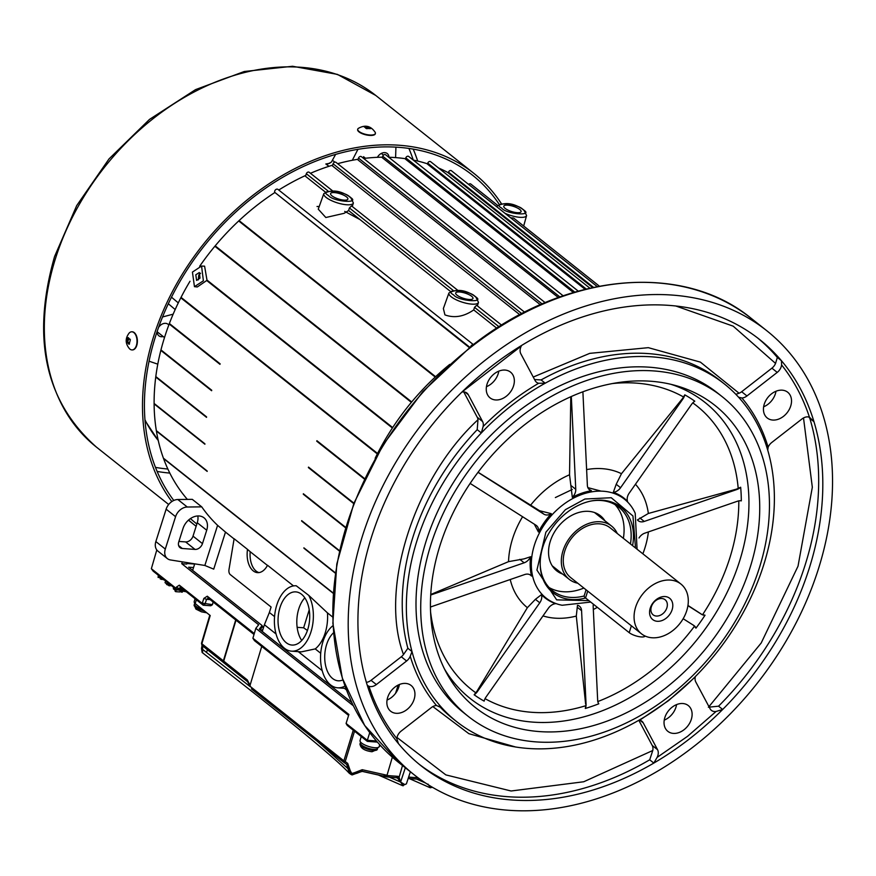 <?xml version="1.0" encoding="UTF-8"?>
<svg xmlns="http://www.w3.org/2000/svg" width="876" height="876" viewBox="0 0 876 876"><rect width="100%" height="100%" fill="white"/><g stroke="black" fill="none" stroke-linecap="round" stroke-linejoin="round"><path stroke-width="1.31" d="M158.567 327.416A7.369 5.508 -51.5 0 1 160.768 324.996A7.369 5.508 -51.5 0 1 168.039 324.262M377.425 157.319A7.369 5.508 -51.5 0 1 379.987 154.286A7.369 5.508 -51.5 0 1 387.258 153.552A7.369 5.508 -51.5 0 1 388.966 157.253M149.051 361.197L157.811 364.175M173.174 314.166L162.553 316.959M163.21 336.548A7.369 5.508 -51.5 0 1 158.874 335.804A7.369 5.508 -51.5 0 1 157.176 331.402M335.661 154.318L331.369 162.137L327.974 163.878L325.828 163.998A184.726 138.036 -51.5 0 1 329.803 163.297M357.977 149.259L352.316 160.275M395.602 157.614L395.919 147.091M577.766 583.219A34.022 25.426 -51.5 0 1 569.214 579.321A34.022 25.426 -51.5 0 1 563.027 550.686A34.022 25.426 -51.5 0 1 611.536 526.038A34.022 25.426 -51.5 0 1 617.262 533.484M686.707 610.78A31.755 23.729 -51.5 0 1 641.44 633.786A31.755 23.729 -51.5 0 1 635.658 607.079A31.755 23.729 -51.5 0 1 680.937 584.062A31.755 23.729 -51.5 0 1 686.707 610.78M680.937 584.062L610.123 527.812A31.755 23.729 128.5 0 0 564.845 550.829A31.755 23.729 128.5 0 0 570.615 577.536L641.44 633.786M672.122 609.718A13.611 10.173 128.5 0 0 665.114 596.556A13.611 10.173 128.5 0 0 650.244 608.13A13.611 10.173 128.5 0 0 657.263 621.292A13.611 10.173 128.5 0 0 672.122 609.718M666.866 607.845A9.636 7.205 128.5 0 0 665.114 599.731A9.636 7.205 128.5 0 0 651.372 606.718A9.636 7.205 128.5 0 0 653.124 614.832A9.636 7.205 128.5 0 0 666.866 607.845M586.066 589.811L584.183 595.757A9.078 2.737 17.6 0 0 585.54 597.969L587.708 591.114M631.377 625.803L629.209 632.658A9.078 2.737 17.6 0 0 638.374 636.513A9.078 2.737 17.6 0 0 645.097 636.042M629.209 632.658L585.54 597.969M357.715 129.385A9.078 3.197 13.4 0 0 357.649 129.593A9.078 3.197 13.4 0 0 364.887 134.586A9.078 3.197 13.4 0 0 374.994 134.357A9.078 3.197 13.4 0 0 375.3 133.798A9.078 3.197 13.4 0 0 375.333 133.59M358.054 128.619A9.078 3.197 -166.6 0 1 358.317 128.389C365.215 124.502 370.855 125.848 375.246 132.429A9.078 3.197 -166.6 0 1 375.399 133.393A9.078 3.197 -166.6 0 1 375.092 133.951A9.078 3.197 -166.6 0 1 364.985 134.181A9.078 3.197 -166.6 0 1 357.747 129.177A9.078 3.197 -166.6 0 1 358.054 128.619M367.887 128.52L366.748 128.695A10.819 9.932 -137.5 0 0 366.321 128.553L364.186 126.702L368.139 126.571A10.819 9.932 42.5 0 1 368.566 126.702L370.701 128.564L367.887 128.52M366.321 128.553L365.708 128.038M365.763 128.192L365.445 126.396M364.843 127.064L364.164 126.812M368.895 127.962L368.566 126.702L369.223 127.064M369.114 127.119L369.519 128.52M369.935 128.706L370.132 127.863L370.701 128.564M368.336 127.677L366.694 127.677L366.989 126.451M365.894 127.743L366.694 127.677M132.32 349.918A9.078 5.114 -91.5 0 0 132.506 349.929A9.078 5.114 -91.5 0 0 137.105 338.136A9.078 5.114 -91.5 0 0 132.046 331.785A9.078 5.114 -91.5 0 0 131.86 331.796M129.09 333.143A9.078 5.114 88.5 0 1 131.674 331.796A9.078 5.114 88.5 0 1 136.733 338.136A9.078 5.114 88.5 0 1 132.134 349.929A9.078 5.114 88.5 0 1 129.484 348.725C125.246 343.633 125.115 338.432 129.09 333.143M129.495 342.987L129.341 344.126A10.819 2.562 169 0 0 129.101 344.257L126.735 341.75L127.83 337.775A10.819 2.562 -11 0 1 128.071 337.632L130.36 339.713L129.495 342.987M129.101 344.257L128.29 343.677L129.462 344.016M127.589 342.604L129.243 343.217L127.48 342.647M127.316 342.779L126.823 342.188L127.874 342.604M128.345 337.632L128.575 338.235M128.575 338.673L130.119 339.242M129.933 339.111L130.36 339.713M130.053 339.242L129.057 339.308M128.531 337.928L128.487 339.319L127.37 339.351M127.053 340.49L128.17 340.457L128.487 339.319M128.17 340.457L127.699 342.166M128.739 342.582L127.721 342.647M261.574 630.917L263.019 629.11M263.413 627.851L261.804 626.57M309.228 609.795L303.644 627.796L297.139 627.325M307.421 630.479L303.644 627.796M193.541 567.549L188.636 567.188L262.132 625.563L259.296 629.11L351.769 702.552M262.132 625.563L260.665 630.183M186.916 563.487L194.647 564.045M353.302 705.749L255.836 628.322L258.661 624.785L181.77 563.706L186.741 564.067L187.179 562.633M380.304 745.367L379.023 746.943A10.052 3.033 -162.4 0 1 368.161 746.297A10.052 3.033 -162.4 0 1 360.036 740.559L361.23 736.541M247.788 681.867L224.157 663.001A2.267 1.883 -51.4 0 1 223.719 661.106L201.863 643.761L202.192 645.546L201.622 643.072A2.267 0.69 16.5 0 0 201.513 643.214A2.267 0.69 16.5 0 0 201.863 643.761L210.207 615.521L195.206 603.608A10.052 3.033 -162.4 0 1 194.209 601.604L195.052 598.746M255.836 628.322L252.901 638.232L348.9 714.487L346.086 723.445L367.329 740.319L369.749 732.632M346.086 723.445L347.257 725.438L367.329 741.37L367.329 740.319L376.417 740.976M182.328 561.855L181.77 563.706M156.793 549.953L151.362 568.71L176.098 588.354L176.481 587.029L179.328 585.19L202.203 603.367L203.867 598.396L207.284 596.206L254.292 633.545M195.206 603.608L196.355 599.786M213.207 602.075L212.375 604.768L213.131 602.009M179.328 585.19L180.719 587.358L203.188 605.207L210.798 605.754L212.375 604.768M252.901 638.232L254.412 640.597L348.604 715.407M367.329 741.37L377.381 742.103M176.098 588.354L176.799 589.931L153.191 571.174L151.362 568.71M203.867 598.396L206.528 599.337L205.017 604.079L203.188 605.207L202.203 603.367M176.481 587.029L178.704 588.595L180.719 587.358M176.81 589.296L178.704 588.595L182.635 588.88M207.284 596.206L208.357 598.22L254.007 634.476M210.098 599.6L206.528 599.337L208.357 598.22M212.31 604.615L202.487 603.181M362.226 769.708L362.138 771.241L356.543 773.431A2.267 0.766 -147.2 0 1 354.616 772.654L362.226 769.708L387.017 775.26L392.349 757.182M354.528 731.208L345.232 761.54L347.717 763.401L350.214 770.617L317.046 741.107M250.164 686.653L202.63 649.39L202.706 645.951M202.619 652.532L202.63 649.39L201.502 648.448L202.126 645.097M176.799 589.931L184.661 590.501M182.92 589.11L178.638 588.803M202.192 645.546L247.82 681.9M387.137 775.545L397.835 776.322A2.267 1.347 94.1 0 1 396.489 777.647A2.267 1.347 94.1 0 1 396.215 777.57L397.759 778.304L400.595 782.071L404.811 784.578L406.398 783.867L410.373 771.778M405.325 767.77L400.595 782.071L399.095 777.297L402.5 765.525M352.053 774.91L351.21 774.559L362.259 771.395A4.533 0.668 102.7 0 1 362.138 771.241L387.104 776.913M261.738 646.411L250.087 685.163L250.339 686.532L343.863 760.839A2.267 0.723 17 0 0 345.232 761.54L344.377 762.711L346.852 764.573L351.21 774.559L351.528 773.07L350.214 770.617M235.994 620.175L223.719 661.106L247.284 679.907L250.087 685.163M223.588 661.008L223.949 662.825L223.566 660.986M429.196 785.345L430.236 785.991M168.301 583.175L167.787 584.829L168.893 585.705L169.407 584.062M170.502 584.927L170.229 585.803L168.893 585.705M165.564 581.007L165.049 582.649L166.659 583.931M176.372 589.592L175.715 591.661L179.722 591.946L180.292 590.183M173.722 587.478L173.306 588.782L175.288 590.358M161.808 578.018L161.381 579.375L163.527 579.386M163.407 579.77L164.546 579.145M158.326 575.247L158.085 577.437L158.687 575.543M159.782 576.408L159.421 577.536L160.22 576.758M160.089 577.174L160.636 577.24M187.081 591.541L185.789 591.388M182.734 590.971L183.588 591.278L183.851 590.435M183.588 591.278L185.69 591.694M182.493 590.336L181.901 592.209L180.642 591.793L181.135 590.238M179.974 591.169L180.423 590.183M397.058 777.811L396.215 777.57L397.058 777.811A2.267 1.5 -61.3 0 0 399.259 776.727L397.835 776.322M351.21 774.559L349.327 773.3L352.086 774.942L357.485 772.95M347.717 763.401L346.797 764.66L349.327 773.3C335.169 757.937 286.102 717.674 202.148 652.51L201.502 648.448M343.6 760.697A2.267 1.697 128.5 0 0 343.929 762.481L251.762 689.182L344.246 762.689L343.863 760.839L353.258 730.201M343.753 760.795A2.267 1.785 115.6 0 0 344.246 762.689M250.339 686.532L247.328 681.342L247.284 679.907M252.266 689.598L251.423 688.821M224.157 663.001L247.547 681.648M427.948 784.053L430.554 787.776L429.82 787.59L432.591 787.393M389.327 777.122L400.595 782.071L403.201 785.794L402.467 785.608L406.387 783.867M167.765 582.748L167.119 584.774L167.787 584.829M167.185 582.288L166.539 584.314L167.119 584.774M175.704 589.055L175.047 591.125L175.715 591.661M160.68 577.12L160.144 578.806L161.381 579.375M158.085 577.437L159.421 577.536M397.759 778.304L399.095 777.297M570.802 396.729L569.531 474.781L572.324 497.316A63.609 47.534 -51.5 0 1 591.442 490.724L588.979 489.312M682.995 398.832L682.557 398.492L621.467 473.708L616.211 484.264L613.32 492.312A63.609 47.534 -51.5 0 1 627.501 501.324A9.078 6.778 -51.5 0 1 629.176 493.188L691.602 404.307A9.078 6.778 -51.5 0 1 694.788 401.197A183.675 137.247 128.5 0 0 684.78 394.846A9.078 6.778 -51.5 0 1 682.995 398.832L620.569 487.724A9.078 6.778 -51.5 0 1 618.138 490.286A9.078 6.778 -51.5 0 1 613.32 492.312M638.998 537.995A9.078 6.778 -51.5 0 1 644.791 533.166L737.57 501.192A9.078 6.778 -51.5 0 1 741.315 500.875A183.675 137.247 128.5 0 0 740.658 487.242L736.563 489.115L648.35 513.467L637.41 519.928M683.17 618.719L693.847 625.497A9.078 6.778 -51.5 0 1 694.285 625.814A9.078 6.778 -51.5 0 1 695.96 628.147L693.409 625.157M695.96 628.147A183.675 137.247 128.5 0 0 705.038 615.215A9.078 6.778 -51.5 0 1 701.665 614.383L687.923 605.655M701.665 614.383L705.038 615.215M682.557 398.492L684.78 394.846M639.075 720.138L639.699 720.214A9.078 6.778 -51.5 0 1 641.889 721.233A9.078 6.778 -51.5 0 1 643.258 722.886L657.537 749.67A9.078 6.778 -51.5 0 1 657.099 757.412L687.583 736.3L716.097 711.465A9.078 6.778 -51.5 0 1 711.443 710.403A9.078 6.778 -51.5 0 1 710.086 708.761L695.796 681.966A9.078 6.778 -51.5 0 1 695.259 676.951L668.574 700.625L639.699 720.214M439.117 706.023A215.474 161.009 128.5 0 0 452.224 718.123L456.352 721.397A215.474 161.009 -51.5 0 0 635.527 722.142A215.474 161.009 128.5 0 0 668.925 700.012A215.474 161.009 128.5 0 0 699.398 672.407A215.474 161.009 -51.5 0 0 768.745 453.79A215.474 161.009 128.5 0 0 738.599 397.233L741.906 398C753.732 412.005 762.481 428.397 768.142 447.198A9.078 6.778 -51.5 0 1 771.767 442.479L802.022 418.925A9.078 6.778 -51.5 0 1 809.446 417.184C802.963 397.595 793.678 380.173 781.6 364.942A9.078 6.778 -51.5 0 1 777.22 372.399L746.965 395.952A9.078 6.778 -51.5 0 1 741.906 398M657.099 757.412L653.825 763.084A272.184 203.385 128.5 0 0 689.598 738.786A272.184 203.385 128.5 0 0 722.678 709.461A272.184 203.385 128.5 0 0 813.968 421.695A272.184 203.385 128.5 0 0 781.458 360.726A272.184 203.385 128.5 0 0 759.656 339.549A272.184 203.385 128.5 0 0 526.914 342.264A272.184 203.385 128.5 0 0 458.06 395.886A272.184 203.385 128.5 0 0 366.77 683.652A272.184 203.385 128.5 0 0 399.281 744.622A272.184 203.385 128.5 0 0 421.082 765.799A272.184 203.385 128.5 0 0 653.825 763.084L649.696 759.799L652.762 750.513A9.078 6.778 128.5 0 0 652.226 745.454L657.537 749.67M171.816 501.565A224.552 167.787 -51.5 0 1 153.749 336.143A224.552 167.787 -51.5 0 1 473.916 173.404A224.552 167.787 -51.5 0 1 501.203 203.352M196.87 523.979A222.285 166.101 -51.5 0 1 195.994 523.29A222.285 166.101 -51.5 0 1 190.431 518.603M173.776 500.459A222.285 166.101 -51.5 0 1 155.578 336.274A222.285 166.101 -51.5 0 1 472.503 175.178A222.285 166.101 -51.5 0 1 498.991 204.031M353.926 503.185L308.516 467.116A1.818 1.358 128.5 0 0 308.396 467.598L353.762 503.623M364.602 478.592L316.926 440.716A1.818 1.358 128.5 0 0 316.74 441.197L364.394 479.041M161.578 350.4A1.818 1.358 128.5 0 0 161.458 350.882L211.62 390.718A1.818 1.358 -51.5 0 1 211.74 390.247L161.578 350.4M169.977 324A1.818 1.358 128.5 0 0 169.802 324.47L219.964 364.317A1.818 1.358 -51.5 0 1 220.139 363.847L169.977 324M469.437 347.684L274.714 192.326A2.267 1.697 -51.5 0 1 274.736 191.056A2.267 1.697 -51.5 0 1 277.977 189.413L473.379 344.629M470.653 346.732A2.267 1.697 -51.5 0 1 470.664 346.688A2.267 1.697 -51.5 0 1 473.204 344.761M457.042 295.201A9.078 2.737 17.6 0 0 466.393 299.099A9.078 2.737 17.6 0 0 472.974 298.475A9.078 2.737 17.6 0 0 471.627 296.263A9.078 2.737 17.6 0 0 462.265 292.365A9.078 2.737 17.6 0 0 455.684 292.989A9.078 2.737 17.6 0 0 457.042 295.201M331.927 195.83A9.078 2.737 17.6 0 0 341.279 199.728A9.078 2.737 17.6 0 0 347.871 199.104A9.078 2.737 17.6 0 0 346.513 196.881A9.078 2.737 17.6 0 0 337.161 192.983A9.078 2.737 17.6 0 0 330.57 193.607A9.078 2.737 17.6 0 0 331.927 195.83M448.939 292.978C456.944 288.576 465.868 289.836 475.723 296.789L478.493 302.362A15.505 4.676 -162.4 0 1 467.302 303.49A15.505 4.676 -162.4 0 1 451.239 296.811A15.505 4.676 -162.4 0 1 448.939 292.978L443.365 308.538L444.931 314.889C454.348 318.327 463.951 316.663 473.73 309.918L496.747 328.204M323.824 193.607C331.829 189.194 340.764 190.464 350.619 197.407L353.378 202.98A15.505 4.676 -162.4 0 1 346.655 204.754A15.505 4.676 -162.4 0 1 326.124 197.439A15.505 4.676 -162.4 0 1 323.824 193.607L318.262 209.167L325.817 217.511L344.148 213.317L348.615 210.536L450.242 291.259M505.134 208.389A9.078 2.737 17.6 0 0 514.486 212.288A9.078 2.737 17.6 0 0 521.078 211.663A9.078 2.737 17.6 0 0 519.72 209.441A9.078 2.737 17.6 0 0 510.369 205.553A9.078 2.737 17.6 0 0 503.777 206.178A9.078 2.737 17.6 0 0 505.134 208.389M342.877 679.918A25.743 15.242 94.1 0 1 338.169 680.805A25.743 15.242 94.1 0 1 326.628 644.484A25.743 15.242 94.1 0 1 333.515 632.8M276.827 604.922A32.773 19.403 -85.9 0 0 291.511 651.164A32.773 19.403 -85.9 0 0 310.936 632.023A32.773 19.403 -85.9 0 0 308.713 595.341L296.252 585.781A32.773 19.403 -85.9 0 0 276.827 604.922M291.511 651.164L301.311 651.875L315.24 648.908L320.715 653.266M332.65 617L327.449 612.872A32.773 19.403 94.1 0 1 325.16 633.052A32.773 19.403 94.1 0 1 315.24 648.908M327.449 612.872L308.713 595.341M203.396 280.802L194.461 286.671L192.435 272.097L201.568 266.052L203.396 280.802M194.461 286.671L197.308 286.967L206.703 280.517L392.393 428.003A210.919 157.614 128.5 0 0 377.567 453.472L181.639 297.84A1.818 1.358 128.5 0 0 181.398 298.3L377.326 453.932A210.919 157.614 128.5 0 0 375.158 458.29M301.716 640.487A26.652 15.779 94.1 0 1 298.793 608.82A26.652 15.779 94.1 0 1 304.815 597.826M280.013 607.451A26.652 15.779 94.1 0 1 295.803 591.891A26.652 15.779 94.1 0 1 307.75 629.483A26.652 15.779 94.1 0 1 291.949 645.054A26.652 15.779 94.1 0 1 280.013 607.451M344.958 686.039A32.773 19.403 94.1 0 1 337.654 687.813A32.773 19.403 94.1 0 1 322.97 641.582A32.773 19.403 94.1 0 1 333 625.639M195.808 274.779L199.334 272.524L200.013 278.119L196.607 280.419L195.808 274.779M200.582 273.235L198.764 275.02L198.261 279.915M604.911 520.771A35.16 26.269 128.5 0 0 600.432 515.767A35.16 26.269 128.5 0 0 565.754 519.26A35.16 26.269 128.5 0 0 556.698 570.823A35.16 26.269 128.5 0 0 562.589 574.054M553.731 567.911A35.16 26.269 128.5 0 0 556.096 568.896M540.218 565.25A53.305 39.825 128.5 0 0 552.493 590.665A53.305 39.825 128.5 0 0 584.139 595.987M549.175 587.577A53.305 39.825 128.5 0 0 583.865 588.059M632.582 545.649A54.608 40.811 128.5 0 0 591.924 500.853A54.608 40.811 128.5 0 0 566.925 512.515A54.608 40.811 128.5 0 0 540.251 565.907A54.608 40.811 128.5 0 0 585.584 598.001M430.466 607.156A9.078 6.778 -51.5 0 1 431.934 606.51L524.702 574.536A9.078 6.778 -51.5 0 1 530.725 575.258A9.078 6.778 -51.5 0 1 531.524 576.047A63.609 47.534 -51.5 0 1 530.593 556.731A9.078 6.778 -51.5 0 1 527.078 561.198A9.078 6.778 -51.5 0 1 524.144 562.808L431.375 594.782A9.078 6.778 -51.5 0 1 430.74 594.968M530.593 556.731L524.133 558.866L508.529 561.647L430.773 594.497M541.445 594.662L535.4 599.326L527.374 607.67L476.905 691.328L474.146 694.778A183.675 137.247 128.5 0 0 484.154 701.128A9.078 6.778 -51.5 0 1 485.95 697.143L548.365 608.251A9.078 6.778 -51.5 0 1 555.625 603.663A63.609 47.534 -51.5 0 1 541.445 594.662A9.078 6.778 -51.5 0 1 539.769 602.787L477.343 691.668A9.078 6.778 -51.5 0 1 474.912 694.23A9.078 6.778 -51.5 0 1 474.146 694.778M740.658 487.242A9.078 6.778 -51.5 0 1 739.935 487.855A9.078 6.778 -51.5 0 1 737.001 489.465L644.232 521.439A9.078 6.778 -51.5 0 1 638.221 520.716A9.078 6.778 -51.5 0 1 637.586 520.125M524.812 424.597A192.797 144.069 128.5 0 0 446.76 673.381A192.797 144.069 128.5 0 0 665.377 688.251A192.797 144.069 128.5 0 0 759.634 513.697A192.797 144.069 128.5 0 0 675.44 385.473A192.797 144.069 128.5 0 0 524.812 424.597M722.054 396.576L717.335 392.831A204.13 152.534 128.5 0 0 515.953 413.089A204.13 152.534 128.5 0 0 463.404 712.517L468.123 716.272A204.13 152.534 -51.5 0 1 520.673 416.845A204.13 152.534 -51.5 0 1 722.054 396.576A204.13 152.534 -51.5 0 1 669.505 696.004A204.13 152.534 -51.5 0 1 468.123 716.272M716.097 711.465L722.678 709.461L718.55 706.187A272.184 203.385 128.5 0 0 809.84 418.421L808.953 417.042M708.366 707.217L718.55 706.187M487.012 358.81A283.517 211.861 -51.5 0 1 766.708 330.668A283.517 211.861 -51.5 0 1 693.726 746.538A283.517 211.861 -51.5 0 1 414.03 774.68A283.517 211.861 -51.5 0 1 487.012 358.81M399.401 684.495A16.447 12.286 -51.5 0 1 391.55 697.416A16.447 12.286 -51.5 0 1 387.061 700.033M406.902 709.604A16.447 12.286 -51.5 0 1 390.674 711.235A16.447 12.286 -51.5 0 1 394.912 687.112A16.447 12.286 -51.5 0 1 411.129 685.481A16.447 12.286 -51.5 0 1 406.902 709.604M498.805 371.15A16.447 12.286 -51.5 0 1 490.954 384.071A16.447 12.286 -51.5 0 1 486.454 386.688M506.295 396.259A16.447 12.286 -51.5 0 1 490.078 397.89A16.447 12.286 -51.5 0 1 494.305 373.767A16.447 12.286 -51.5 0 1 510.533 372.136A16.447 12.286 -51.5 0 1 506.295 396.259M775.983 391.254A16.447 12.286 -51.5 0 1 768.132 404.175A16.447 12.286 -51.5 0 1 763.631 406.793M783.472 416.363A16.447 12.286 -51.5 0 1 767.256 417.994A16.447 12.286 -51.5 0 1 771.482 393.871A16.447 12.286 -51.5 0 1 787.71 392.24A16.447 12.286 -51.5 0 1 783.472 416.363M676.579 704.6A16.447 12.286 -51.5 0 1 668.727 717.521A16.447 12.286 -51.5 0 1 664.238 720.138M684.068 729.708A16.447 12.286 -51.5 0 1 667.851 731.34A16.447 12.286 -51.5 0 1 672.089 707.217A16.447 12.286 -51.5 0 1 688.306 705.585A16.447 12.286 -51.5 0 1 684.068 729.708M448.315 172.758A210.919 157.614 128.5 0 0 438.613 168.028M427.521 163.834A210.919 157.614 128.5 0 0 413.242 160.067M405.533 158.709A210.919 157.614 128.5 0 0 395.054 157.571A210.919 157.614 128.5 0 0 388.714 157.242M578.215 291.106L408.709 156.465A2.037 1.522 -51.5 0 0 405.807 157.899L405.413 159.082L573.375 292.496M589.833 288.149L430.653 161.71A2.037 1.522 -51.5 0 0 427.762 163.144L427.444 164.086L585.069 289.288M597.235 286.572L451.403 170.732A2.037 1.522 -51.5 0 0 448.512 172.167L448.271 172.879L592.603 287.525M345.582 527.286L303.37 493.757A1.818 1.358 -51.5 0 0 303.304 494.228L345.462 527.713M189.993 281.262A210.919 157.614 128.5 0 0 187.387 499.408M204.853 565.469L170.481 559.95A11.344 8.475 -51.5 0 1 167.36 558.603A11.344 8.475 -51.5 0 1 165.301 549.066L175.572 516.676A11.344 8.475 -51.5 0 1 187.278 507.018L177.828 499.517L192.293 499.353L201.732 506.854A210.919 157.614 128.5 0 0 217.587 525.337L225.482 532.082L213.722 569.137L204.853 565.469L217.587 525.337M234.089 538.926L225.482 532.082M293.504 585.913L267.53 565.272A19.841 11.749 94.1 0 1 257.511 572.641A19.841 11.749 94.1 0 1 247.514 549.383L234.122 538.74L228.986 569.575A4.533 2.683 -85.9 0 0 230.268 574.59L271.111 607.024L269.37 612.488L274.56 616.605M247.514 549.383L250.186 551.705A19.841 11.749 -85.9 0 0 258.978 572.597M267.443 565.425L250.186 551.705M333.23 593.052L164.042 458.663A1.818 1.358 128.5 0 0 164.184 459.057L333.209 593.315M335.388 572.849L303.895 547.839A1.818 1.358 128.5 0 0 303.972 548.266L335.344 573.189M339.45 550.654L301.673 520.651A1.818 1.358 128.5 0 0 301.673 521.111L339.362 551.037M207.119 470.959L156.957 431.123A1.818 1.358 128.5 0 0 157.023 431.55L207.185 471.397A1.818 1.358 -51.5 0 1 207.119 470.959A210.919 157.614 128.5 0 0 207.185 471.397M204.885 443.782L154.724 403.935A1.818 1.358 128.5 0 0 154.734 404.394L204.896 444.231A1.818 1.358 -51.5 0 1 204.885 443.782A210.919 157.614 128.5 0 0 204.896 444.231M206.583 416.888L156.421 377.041A1.818 1.358 128.5 0 0 156.366 377.512L206.528 417.359A1.818 1.358 -51.5 0 1 206.583 416.888A210.919 157.614 128.5 0 0 206.528 417.359M382.407 157.187A210.919 157.614 128.5 0 0 363.66 158.468M358.131 159.257A210.919 157.614 128.5 0 0 337.665 163.692M332.639 165.148A210.919 157.614 128.5 0 0 310.465 173.295M305.779 175.386A210.919 157.614 128.5 0 0 278.743 190.026M274.79 192.556A210.919 157.614 128.5 0 0 199.662 266.282M449.738 364.394A210.919 157.614 128.5 0 0 435.602 376.702L239.674 221.081A1.818 1.358 128.5 0 0 239.29 221.431L435.219 377.052A210.919 157.614 128.5 0 0 411.709 401.953L215.781 246.331A1.818 1.358 128.5 0 0 215.441 246.725L411.37 402.358A210.919 157.614 128.5 0 0 392.678 427.565L206.977 280.068L204.59 266.173L201.568 266.052M332.42 190.727L309.228 172.309A2.037 1.522 -51.5 0 0 306.337 173.744L305.472 176.273L325.127 191.888M352.261 206.495L353.378 202.98M477.376 305.866L478.493 302.362M524.615 312.185L336.001 162.367A2.037 1.522 -51.5 0 0 333.099 163.801L332.398 165.882L519.764 314.703M545.157 302.636L361.416 156.684A2.037 1.522 -51.5 0 0 358.514 158.118L357.923 159.848L540.306 304.717M563.137 295.792L385.626 154.789A2.037 1.522 -51.5 0 0 382.735 156.224L382.243 157.669L558.286 297.501M462.287 392.01A9.078 6.778 -51.5 0 1 466.93 393.072A9.078 6.778 -51.5 0 1 468.299 394.715L482.577 421.509A9.078 6.778 -51.5 0 1 483.125 426.524C500.185 409.377 518.712 394.956 538.685 383.261A9.078 6.778 -51.5 0 1 536.484 382.243A9.078 6.778 -51.5 0 1 535.126 380.589L520.837 353.805A9.078 6.778 -51.5 0 1 521.286 346.064L461.893 392.087M410.242 656.277A9.078 6.778 -51.5 0 1 406.606 660.997L376.351 684.55A9.078 6.778 -51.5 0 1 368.927 686.291C375.421 705.881 384.706 723.291 396.784 738.534A9.078 6.778 -51.5 0 1 401.164 731.077L431.419 707.523A9.078 6.778 -51.5 0 1 436.467 705.476C424.652 691.471 415.903 675.078 410.242 656.277L411.994 651.558A215.474 161.009 128.5 0 0 442.15 708.115L436.467 705.476M638.812 720.291L652.226 745.454M777.22 372.399L771.909 368.172L741.654 391.736L746.965 395.952M771.909 368.172A9.078 6.778 128.5 0 0 775.556 363.42L777.33 357.452L781.458 360.726L781.6 364.942M809.84 418.421L813.968 421.695L809.446 417.184M767.737 450.176L768.142 447.198M735.851 394.32L739.059 393.225A9.078 6.778 128.5 0 0 741.654 391.736M463.743 391.922L477.267 417.294L482.577 421.509M521.713 345.385L521.286 346.064M534.579 379.56L541.083 379.932L545.211 383.206L538.685 383.261M541.083 379.932A215.474 161.009 128.5 0 1 720.258 380.666L724.386 383.951A215.474 161.009 -51.5 0 0 545.211 383.206A215.474 161.009 128.5 0 0 481.34 432.941L483.125 426.524M406.606 660.997L401.296 656.77A9.078 6.778 128.5 0 0 403.497 654.536L407.866 648.284L411.994 651.558A215.474 161.009 -51.5 0 1 481.34 432.941L477.212 429.667L477.978 419.735A9.078 6.778 128.5 0 0 477.267 417.294M401.296 656.77L371.041 680.334L376.351 684.55M398.416 743.582L396.784 738.534M367.285 685.295L368.927 686.291M366.387 682.349A9.078 6.778 128.5 0 0 371.041 680.334M396.981 737.45L445.851 774.899L511.102 790.995L583.755 781.753L652.762 750.513M456.352 721.397A215.474 161.009 -51.5 0 1 442.15 708.115L440.31 706.658M724.386 383.951A215.474 161.009 -51.5 0 1 738.599 397.233M585.299 708.465L586.066 704.403A9.078 6.778 -51.5 0 1 585.299 708.465A183.675 137.247 128.5 0 0 598.79 703.811A9.078 6.778 -51.5 0 1 597.673 700.395L593.183 606.663A9.078 6.778 -51.5 0 1 593.413 604.221M470.149 483.421L536.046 525.271A9.078 6.778 -51.5 0 1 536.484 525.589A9.078 6.778 -51.5 0 1 538.444 532.006A63.609 47.534 -51.5 0 1 551.311 513.675L539.496 510.686L478.088 472.252M571.316 396.5L575.762 489.312A9.078 6.778 -51.5 0 1 572.324 497.316M591.442 490.724A9.078 6.778 -51.5 0 1 589.46 489.75A9.078 6.778 -51.5 0 1 587.369 485.315L582.89 391.78M701.227 614.032L687.956 605.436M578.171 605.469A9.078 6.778 -51.5 0 1 579.474 606.225A9.078 6.778 -51.5 0 1 581.576 610.66L586.066 704.403M577.492 605.25L576.298 616.069L585.628 704.052M551.311 513.675A9.078 6.778 -51.5 0 1 543.865 514.157L478.022 472.339M530.462 575.061L531.524 576.047M534.294 524.166L538.444 532.006M630.446 543.952A53.305 39.825 128.5 0 0 618.806 507.182A53.305 39.825 128.5 0 0 591.267 500.984M623.373 538.335A53.305 39.825 128.5 0 0 615.051 504.642M598.418 515.625A35.16 26.269 128.5 0 0 596.917 513.533M340.468 671.169L341.859 676.075M182.263 548.486L195.03 549.416A6.8 5.081 128.5 0 0 202.465 543.624L206.714 530.232A14.739 11.016 128.5 0 0 204.031 517.825A14.739 11.016 128.5 0 0 183.007 528.513L178.759 541.915A6.8 5.081 128.5 0 0 179.996 547.631A6.8 5.081 128.5 0 0 182.263 548.486L178.649 545.617M197.812 515.964A14.739 11.016 -51.5 0 1 197.264 522.731L193.016 536.134A6.8 5.081 -51.5 0 1 185.592 541.915L178.912 541.434M177.828 499.517A11.344 8.475 128.5 0 0 166.133 509.175L155.851 541.565A11.344 8.475 128.5 0 0 157.921 551.103L167.36 558.603M398.186 685.043L395.558 693.332M346.359 689.839L344.443 688.306M322.182 670.633L298.289 651.656M276.039 633.972L264.399 624.73L269.37 612.488M262.263 631.465L264.399 624.73M263.577 627.325L261.979 626.044M201.732 506.854L187.278 507.018M192.643 570.375L194.713 563.848M510.686 217.828L513.61 218.036L599.37 286.156M468.605 184.398A2.037 1.522 -51.5 0 1 470.806 184.037L497.524 205.258M473.73 309.918L474.518 307.334L476.643 305.297L501.62 325.138M348.615 210.536L349.415 207.962L351.539 205.915L457.524 290.109M196.147 526.279A224.552 167.787 -51.5 0 1 194.581 525.063A224.552 167.787 -51.5 0 1 188.614 520.015M171.477 297.172L178.299 302.899M158.282 440.508A183.281 136.952 -51.5 0 1 144.989 419.856M329.015 166.287L325.828 163.998M175.2 309.546L168.301 303.753M332.53 160.407L334.917 162.137M359.959 219.547L344.717 211.39M319.203 206.528L317.035 206.506M369.103 127.184L368.862 128.203M367.909 127.546L368.139 126.571M366.814 127.535L367.088 126.396M365.894 126.451L365.708 127.228M128.465 337.753L127.83 337.775M128.4 338.892L127.359 338.913M127.929 340.589L126.889 340.622M127.611 341.728L126.735 341.75M379.757 744.775L379.023 746.943M223.709 662.639A2.267 1.697 -51.5 0 1 223.38 660.854L235.71 619.945M351.528 773.07L352.36 773.366L352.043 774.855M354.616 772.654L352.36 773.366M408.621 777.1L418.071 777.789M207.152 649.51A4.533 1.456 -51.8 0 1 206.386 652.324M408.774 777.111A2.267 1.347 94.1 0 1 408.336 777.954M343.929 762.481L252.014 689.401M425.484 782.98L416.669 779.103M389.196 777.067L383.075 774.384M206.813 612.817L201.513 611.842L195.928 609.094L194.154 604.977L194.483 603.936A9.078 2.737 17.6 0 0 195.841 606.159A9.078 2.737 17.6 0 0 202.411 609.335M194.154 604.977A9.078 2.737 17.6 0 0 195.512 607.188A9.078 2.737 17.6 0 0 204.535 611.01M359.992 743.932A9.078 2.737 17.6 0 0 364.131 747.83A9.078 2.737 17.6 0 0 373.362 750.425A9.078 2.737 17.6 0 0 377.293 749.418L372.015 751.75C364.438 750.743 360.43 748.137 359.992 743.932L360.321 742.903A9.078 2.737 17.6 0 0 364.46 746.801A9.078 2.737 17.6 0 0 373.691 749.396A9.078 2.737 17.6 0 0 377.611 748.389L377.753 747.6M55.593 258.179A224.552 167.787 128.5 0 0 96.426 447.099C45.213 401.701 31.262 338.18 54.575 256.515L76.705 205.597L109.04 158.895L149.511 119.399L195.567 89.615L244.273 71.503L292.573 66.269L337.402 74.383L375.749 95.44A224.552 167.787 128.5 0 0 55.593 258.179M413.286 160.078A219.734 164.195 128.5 0 0 408.884 148.383M417.677 161.053A222.285 166.101 128.5 0 0 413.198 149.062M349.863 197.122C361.821 203.9 332.979 201.809 328.577 195.589C316.619 188.811 345.462 190.902 349.863 197.122M474.967 296.504C486.936 303.271 458.082 301.18 453.691 294.96C441.734 288.193 470.576 290.285 474.967 296.504M496.966 206.922A15.505 4.676 -162.4 0 1 497.031 206.167C505.036 201.754 513.96 203.024 523.826 209.977L526.585 215.54A15.505 4.676 -162.4 0 1 505.014 213.317M523.06 209.692C535.028 216.46 506.186 214.368 501.784 208.149C489.826 201.37 518.669 203.462 523.06 209.692M601.133 491.129L587.873 487.636M572.269 489.465L555.373 497.557M588.902 600.64L556.665 599.863L536.922 570.09L545.879 532.203L565.403 509.668L584.927 499.024L611.24 497.721L632.954 515.986L635.516 547.982M637.071 549.219L635.21 513.27A63.094 47.151 128.5 0 0 562.195 505.43A63.094 47.151 128.5 0 0 531.316 564.418A63.094 47.151 128.5 0 0 562.14 605.261L590.709 602.075M621.467 473.708A82.245 61.462 128.5 0 0 586.613 469.58M648.35 513.467A82.245 61.462 128.5 0 0 635.45 484.253M642.864 553.818A82.245 61.462 128.5 0 0 648.404 531.918M569.531 474.781A82.245 61.462 128.5 0 0 548.737 487.187A82.245 61.462 128.5 0 0 530.801 504.948M597.815 701.556A181.124 135.342 128.5 0 0 650.156 671.563A181.124 135.342 128.5 0 0 694.558 626.121M702.585 614.689A181.124 135.342 128.5 0 0 738.797 500.875M738.216 488.501A181.124 135.342 128.5 0 0 692.774 402.872M683.587 397.003A181.124 135.342 128.5 0 0 612.302 383.568M444.57 669.154A188.942 141.178 128.5 0 0 656.485 679.667A188.942 141.178 128.5 0 0 748.739 511.288A188.942 141.178 128.5 0 0 670.83 384.29M751.367 318.481C681.9 261.081 562.896 273.17 471.102 346.381L422.911 391.484L383.097 444.789L353.86 503.371L336.8 564.002L332.869 623.351L342.33 678.177L364.668 725.438L398.69 762.492A283.517 211.861 -51.5 0 1 471.671 346.622A283.517 211.861 -51.5 0 1 751.367 318.481L766.708 330.668M157.143 471.441A222.285 166.101 128.5 0 0 169.834 473.084M155.49 467.39A219.734 164.195 128.5 0 0 167.885 469.032M616.211 484.264L620.569 487.724M643.258 722.886L639.984 720.28M468.299 394.715L465.025 392.12M419.035 764.146A272.184 203.385 128.5 0 0 649.696 759.799M777.33 357.452A272.184 203.385 128.5 0 0 757.576 337.928M803.511 417.951L812.326 487.242L798.025 566.181L761.189 643.006L708.958 706.647M432.843 706.571L468.857 733.672L515.668 747.02M675.725 305.965L733.19 326.168L775.556 363.42M739.059 393.225L700.384 362.116L648.317 347.662L589.701 353.367L533.243 377.052M477.978 419.735C413.921 478.854 378.98 588.99 403.497 654.536M477.212 429.667A215.474 161.009 128.5 0 0 407.866 648.284M430.62 612.313A181.124 135.342 128.5 0 0 475.832 692.817M485.041 698.643A181.124 135.342 128.5 0 0 585.639 705.76M593.315 609.521A82.245 61.462 128.5 0 0 597.333 607.331M542.978 615.916A82.245 61.462 128.5 0 0 576.298 616.069M510.226 579.529A82.245 61.462 128.5 0 0 527.374 607.67M522.589 516.72A82.245 61.462 128.5 0 0 508.529 561.647M571.404 485.851L575.762 489.312M543.865 514.157L539.496 510.686M639.874 517.968L644.232 521.439M581.576 610.66L577.207 607.199M539.769 602.787L535.4 599.326M524.144 562.808L519.786 559.348M185.592 541.915L195.03 549.416M197.264 522.731L206.714 530.232M193.016 536.134L202.465 543.624M165.301 549.066L155.851 541.565M166.133 509.175L175.572 516.676M448.512 172.167L593.501 287.339M427.762 163.144L586.219 289.003M405.807 157.899L574.755 292.091M382.735 156.224L559.874 296.931M358.514 158.118L542.102 303.939M333.099 163.801L521.768 313.652M498.991 326.781L474.518 307.334M452.936 290.197L349.415 207.962M306.337 173.744L327.821 190.815M469.875 347.345L274.714 192.326M158.304 440.606L145.044 420.568M569.214 579.321L552.219 565.819M611.536 526.038L594.541 512.548M369.092 127.14L368.84 128.192M365.938 127.557L365.774 128.214M209.791 615.193L201.513 643.214L201.907 645.262M180.949 590.227L180.522 591.607M408.161 778.49L420.228 779.366M396.916 777.746L387.006 776.957M362.259 771.395L386.984 776.957M429.82 787.59L409.267 778.567M402.467 785.608L378.312 774.997M182.383 592.099L182.931 590.369M194.833 603.225L194.483 603.936M360.66 742.18L360.321 742.903M377.293 749.418L377.611 748.389M375.749 95.44L473.916 173.404M497.031 206.167L496.801 206.802M337.654 687.813L345.823 688.405M383.447 155.129L381.312 153.431M164.502 337.589L157.165 331.752M365.5 158.249L363.54 156.694M398.69 762.492L414.03 774.68M526.585 215.54L523.673 226.03M96.426 447.099L168.674 504.488M188.428 520.18L194.581 525.063"/></g></svg>

